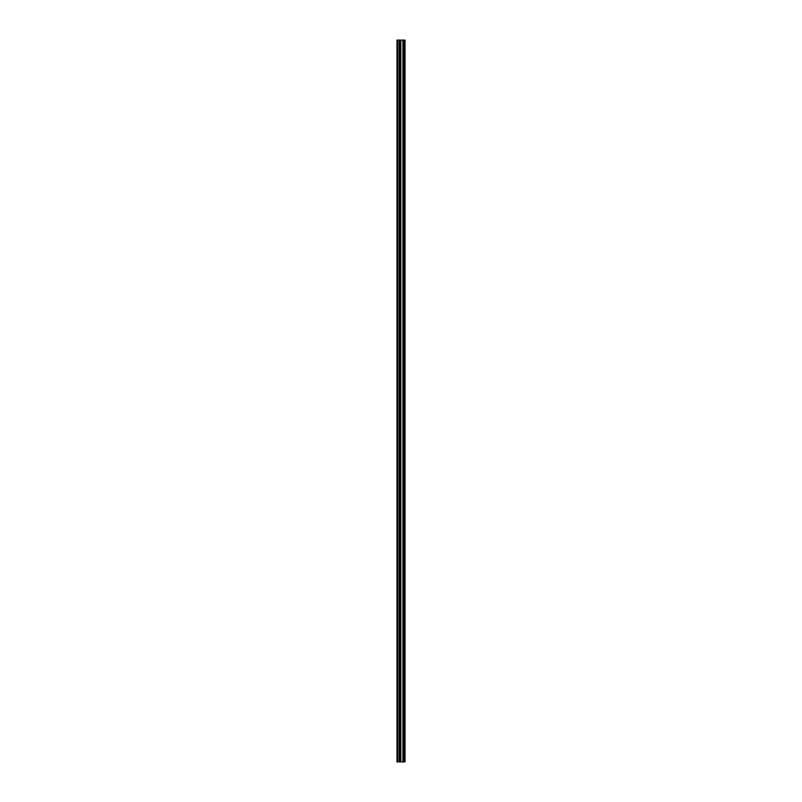 <?xml version="1.0" encoding="UTF-8"?>
<svg xmlns="http://www.w3.org/2000/svg" width="802" height="802" viewBox="0 0 802 802"><rect width="100%" height="100%" fill="white"/><g stroke="black" fill="none" stroke-linecap="round" stroke-linejoin="round"><path stroke-width="1.2" d="M399.637 761.9L405.02 761.9L405.02 40.1L396.98 40.1L396.98 761.9L399.637 761.9L399.637 40.1M399.807 40.1L399.807 761.9L399.777 40.1M403.977 40.1L403.977 761.9L403.957 40.1M404.348 761.9L404.348 40.1L404.348 761.9M404.348 756.627L404.348 750.151L404.348 756.627M404.348 746.411L404.348 739.935L404.348 746.411M404.348 736.196L404.348 729.73L404.348 736.196M404.348 725.98L404.348 719.514L404.348 725.98M404.348 715.765L404.348 709.299L404.348 715.765M404.348 705.549L404.348 699.083L404.348 705.549M404.348 695.334L404.348 688.868L404.348 695.334M404.348 685.129L404.348 678.652L404.348 685.129M404.348 674.913L404.348 668.437L404.348 674.913M404.348 664.698L404.348 658.221L404.348 664.698M404.348 654.482L404.348 648.016L404.348 654.482M404.348 644.267L404.348 637.801L404.348 644.267M404.348 634.051L404.348 627.585L404.348 634.051M404.348 623.836L404.348 617.37L404.348 623.836M404.348 613.62L404.348 607.154L404.348 613.62M404.348 603.415L404.348 596.939L404.348 603.415M404.348 593.199L404.348 586.723L404.348 593.199M404.348 582.984L404.348 576.518L404.348 582.984M404.348 572.768L404.348 566.302L404.348 572.768M404.348 562.553L404.348 556.087L404.348 562.553M404.348 552.337L404.348 545.871L404.348 552.337M404.348 542.122L404.348 535.656L404.348 542.122M404.348 531.906L404.348 525.44L404.348 531.906M404.348 521.701L404.348 515.225L404.348 521.701M404.348 511.486L404.348 505.009L404.348 511.486M404.348 501.27L404.348 494.804L404.348 501.27M404.348 491.055L404.348 484.588L404.348 491.055M404.348 480.839L404.348 474.373L404.348 480.839M404.348 470.624L404.348 464.157L404.348 470.624M404.348 460.408L404.348 453.942L404.348 460.408M404.348 450.203L404.348 443.727L404.348 450.203M404.348 439.987L404.348 433.511L404.348 439.987M404.348 429.772L404.348 423.306L404.348 429.772M404.348 419.556L404.348 413.09L404.348 419.556M404.348 409.341L404.348 402.875L404.348 409.341M404.348 399.125L404.348 392.659L404.348 399.125M404.348 388.91L404.348 382.444L404.348 388.91M404.348 378.694L404.348 372.228L404.348 378.694M404.348 368.489L404.348 362.013L404.348 368.489M404.348 358.273L404.348 351.797L404.348 358.273M404.348 348.058L404.348 341.592L404.348 348.058M404.348 337.842L404.348 331.376L404.348 337.842M404.348 327.627L404.348 321.161L404.348 327.627M404.348 317.412L404.348 310.945L404.348 317.412M404.348 307.196L404.348 300.73L404.348 307.196M404.348 296.991L404.348 290.514L404.348 296.991M404.348 286.775L404.348 280.299L404.348 286.775M404.348 276.56L404.348 270.094L404.348 276.56M404.348 266.344L404.348 259.878L404.348 266.344M404.348 256.129L404.348 249.663L404.348 256.129M404.348 245.913L404.348 239.447L404.348 245.913M404.348 235.698L404.348 229.232L404.348 235.698M404.348 225.482L404.348 219.016L404.348 225.482M404.348 215.277L404.348 208.801L404.348 215.277M404.348 205.061L404.348 198.585L404.348 205.061M404.348 194.846L404.348 188.38L404.348 194.846M404.348 184.63L404.348 178.164L404.348 184.63M404.348 174.415L404.348 167.949L404.348 174.415M404.348 164.199L404.348 157.733L404.348 164.199M404.348 153.984L404.348 147.518L404.348 153.984M404.348 143.779L404.348 137.302L404.348 143.779M404.348 133.563L404.348 127.087L404.348 133.563M404.348 123.348L404.348 116.871L404.348 123.348M404.348 113.132L404.348 106.666L404.348 113.132M404.348 102.917L404.348 96.451L404.348 102.917M404.348 92.701L404.348 86.235L404.348 92.701M404.348 82.486L404.348 76.02L404.348 82.486M404.348 72.27L404.348 65.804L404.348 72.27M404.348 62.065L404.348 55.589L404.348 62.065M404.348 51.849L404.348 45.373L404.348 51.849M404.88 761.9L404.88 40.1M397.491 761.9L397.491 40.1M404.489 761.9L404.489 40.1M404.218 761.9L404.218 40.1M404.128 761.9L404.128 40.1M403.817 761.9L403.817 40.1M402.995 761.9L402.995 40.1M402.925 761.9L402.925 40.1M400.84 761.9L400.84 40.1M400.759 761.9L400.759 40.1M399.947 761.9L399.947 40.1M399.095 761.9L399.095 40.1M398.975 761.9L398.975 40.1"/></g></svg>

